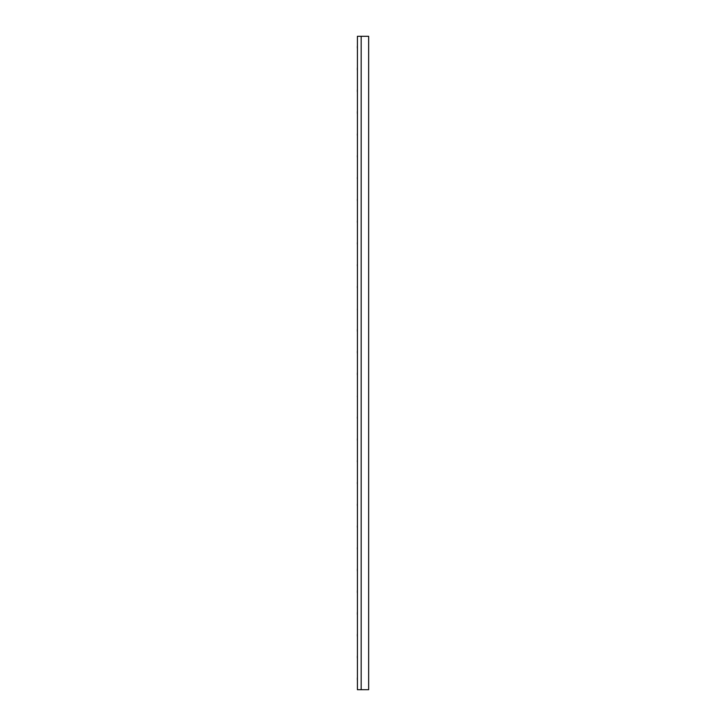 <?xml version="1.0" encoding="UTF-8"?>
<svg xmlns="http://www.w3.org/2000/svg" width="726" height="726" viewBox="0 0 726 726"><rect width="100%" height="100%" fill="white"/><g stroke="black" fill="none" stroke-linecap="round" stroke-linejoin="round"><path stroke-width="1.09" d="M361.167 689.7L368.654 689.7L368.654 36.3L357.419 36.3L357.419 689.7L361.167 689.7L361.167 36.3M357.346 46.201L357.346 48.179M357.346 67.981L357.346 69.959M357.346 89.761L357.346 91.739M357.346 111.541L357.346 113.519M357.346 133.811L357.346 135.299M357.346 155.591L357.346 157.079M357.346 177.371L357.346 178.859M357.346 199.151L357.346 200.639M357.346 220.931L357.346 222.419M357.346 242.711L357.346 244.199M357.346 264.491L357.346 265.979M357.346 286.271L357.346 287.759M357.346 309.049L357.346 309.539M357.346 329.341L357.346 331.319M357.346 330.829L357.346 329.831M357.346 351.121L357.346 353.099M357.346 352.609L357.346 351.611M357.346 372.901L357.346 374.879M357.346 374.389L357.346 373.391M357.346 396.169L357.346 396.659M357.346 416.951L357.346 418.439M357.346 438.731L357.346 440.219M357.346 460.511L357.346 461.999M357.346 482.291L357.346 483.779M357.346 504.071L357.346 505.559M357.346 525.851L357.346 527.339M357.346 547.631L357.346 549.119M357.346 568.921L357.346 570.899M357.346 590.701L357.346 592.679M357.346 612.481L357.346 614.459M357.346 634.261L357.346 636.239M357.346 656.041L357.346 658.019M357.346 677.821L357.346 679.799"/></g></svg>
